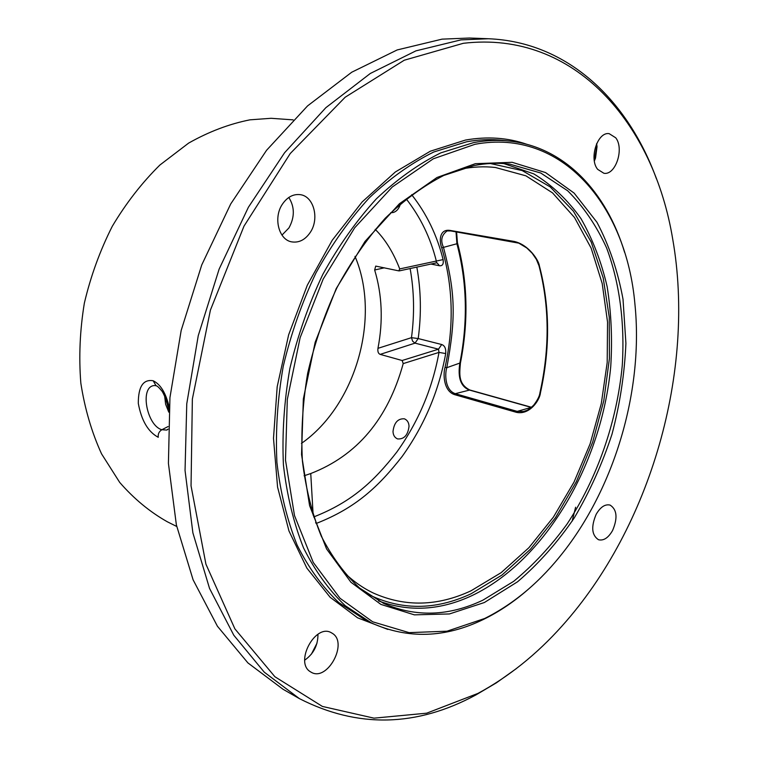 <?xml version="1.0" encoding="UTF-8"?>
<svg xmlns="http://www.w3.org/2000/svg" width="758" height="758" viewBox="0 0 758 758"><rect width="100%" height="100%" fill="white"/><g stroke="black" fill="none" stroke-linecap="round" stroke-linejoin="round"><path stroke-width="1.14" d="M656.475 178.916C628.107 100.691 567.998 41.908 488.379 38.743L469.486 38.023L442.066 39.141L397.183 49.943L351.759 72.209L307.577 105.893L266.579 150.273L230.707 203.968L201.761 264.893L181.181 330.422L169.944 397.59L168.418 463.375L176.377 524.924L193.101 579.813L217.413 626.212L247.894 662.89L282.999 689.24L299.41 698.63C357.634 728.324 416.474 727.083 475.939 694.915L496.433 682.806L516.226 668.689M488.379 38.743L460.921 39.89L415.924 50.862L370.311 73.469L325.874 107.664L284.582 152.737L248.387 207.266L219.119 269.128L198.255 335.652L186.762 403.806L185.047 470.5L192.883 532.846L209.521 588.379L233.796 635.232L264.277 672.185L299.41 698.63M463.318 43.301L404.27 60.214L345.165 97.232L290.257 153.514L244 226.13L210.411 310.117L192.361 399.03L191.044 485.869L205.92 564.16L234.885 628.856L274.879 676.723L322.387 706.428L373.997 718.158L426.678 713.183L477.919 693.418C508.637 676.837 536.683 654.353 562.066 625.975C650.847 526.981 695.692 370.397 672.763 239.414C653.917 124.34 575.256 30.064 463.318 43.301M317.005 643.163L311.358 654.22M596.546 143.868L596.764 146.114L594.319 160.715M293.156 119.868L271.127 118.295L249.969 119.83C229.248 123.942 208.801 131.703 188.619 143.11L159.91 165.017C141.945 182.735 126.065 203.163 112.279 226.301C99.99 250.623 90.685 276.234 84.356 303.115C79.903 330.242 78.728 356.933 80.841 383.188C84.792 408.714 91.699 432.268 101.553 453.853L119.688 482.391C133.929 498.764 149.79 511.877 167.272 521.75L176.718 526.469M167.717 429.559L166.732 430.07L161.861 429.729C159.066 431.473 157.863 433.993 158.251 437.3C148.104 431.861 141.452 420.557 138.307 403.408C138.259 386.618 143.205 379.076 153.154 380.762C160.459 384.221 165.794 392.9 169.157 406.809M168.087 426.546L161.861 429.729C146.446 425.608 139.084 384.912 155.21 385.538L156.157 385.784C157.124 385.841 158.877 387.414 161.435 390.503C163.103 391.858 168.257 403.825 168.911 410.125M167.745 429.521L166.732 430.07L168.011 429.113M343.554 571.958C352.802 580.95 362.788 588.009 373.523 593.126C405.085 607.13 437.584 606.362 471.012 590.804L501.152 572.66L528.894 547.721L553.406 517.136L574.005 482.116L590.112 443.866L601.293 403.607L607.186 362.599L607.546 322.122L602.203 283.511L591.145 248.16L574.488 217.48L552.563 192.902L525.919 175.828L495.419 167.49C484.334 166.229 472.897 166.769 461.11 169.091L458.779 169.584M410.116 268.55C414.171 291.015 414.626 314.049 411.48 337.661L377.958 348.339C377.55 351.598 378.289 353.607 380.175 354.384L415.014 343.137L412.608 341.176L411.48 337.661L418.208 338.561L415.014 343.137L438.494 349.192L441.706 344.52C444.766 345.629 446.102 348.642 445.704 353.56C438.882 391.062 424.385 425.323 402.223 456.354C378.469 486.778 355.9 507.794 316.797 523.238L316.058 523.541M473.845 165.614L443.752 175.458C423.533 185.833 404.023 200.093 385.225 218.247C367.175 238.457 351.096 261.595 336.969 287.661C324.282 314.987 314.513 343.545 307.653 373.353C302.641 403.303 300.898 432.505 302.404 460.978C305.758 488.465 312.05 513.507 321.259 536.105C331.938 556.912 344.729 574.232 359.614 588.066L383.88 603.548C416.009 617.382 449.03 616.254 482.922 600.156L513.668 581.339C533.149 565.26 550.924 546.196 566.993 524.148C597.38 478.109 616.908 421.818 622.261 365.527C624.895 323.429 619.712 283.009 606.599 247.923C596.451 225.657 583.499 206.621 567.723 190.817L540.729 173.004L509.717 164.126C498.158 162.695 486.2 163.188 473.845 165.614M484.362 602.525L517.619 581.746C538.578 563.81 557.471 542.51 574.308 517.837C589.715 491.724 602.278 463.849 612 434.211C619.959 404.042 624.592 373.751 625.909 343.346L623.019 299.23C617.827 271.004 609.148 245.355 596.963 222.293L574.157 193.119L545.552 172.568L512.133 162.307L475.332 163.69L437.015 177.486L399.428 203.722L365.015 241.423L336.22 288.599L315.157 342.303L303.352 398.926L301.542 454.582L309.586 505.605L326.556 548.915L350.954 582.277L380.886 604.401L414.361 614.852L449.437 613.952L484.362 602.525M474.934 144.304L433.292 158.81L392.303 186.97L354.687 227.779L323.173 279.096L300.14 337.651L287.31 399.428L285.491 460.087L294.492 515.544L313.244 562.408L340.02 598.28L372.699 621.806L409.083 632.636L447.04 631.196L484.694 618.481C514.445 603.614 540.975 581.111 564.255 550.981C615.951 484.305 643.495 388.134 634.929 304.195C626.449 206.261 562.569 127.856 474.934 144.304M371.553 623.01L365.129 619.911L338.75 602.563C322.567 587.185 308.686 568.017 297.108 545.059C287.149 520.159 280.413 492.605 276.907 462.399C275.419 431.141 277.532 399.125 283.236 366.341C290.977 333.747 301.902 302.584 316.02 272.842C331.71 244.521 349.514 219.479 369.43 197.696C390.152 178.187 411.594 162.951 433.756 151.998L466.663 141.774C478.971 139.557 490.9 139.065 502.469 140.325L509.565 141.083C497.997 139.832 486.058 140.325 473.75 142.57L440.805 152.86C418.624 163.88 397.145 179.201 376.375 198.823C356.421 220.73 338.561 245.914 322.813 274.396C308.648 304.299 297.667 335.633 289.888 368.407C284.136 401.361 281.985 433.538 283.426 464.948C286.912 495.296 293.621 522.963 303.56 547.968C315.129 571.011 328.991 590.236 345.174 605.642L371.553 623.01C408.022 639.25 445.391 638.018 483.67 619.324C499.209 611.715 514.019 601.757 528.099 589.459M509.565 141.083C564.795 147.005 606.514 192.125 624.62 252.414M282.289 204.347C287.263 197.042 293.28 193.811 300.358 194.673C313.746 196.331 319.535 218.531 310.439 232.147C305.351 239.736 299.126 242.977 291.745 241.878C278.821 239.907 273.117 217.906 282.289 204.347M310.505 671.825C294.189 662.634 315.309 623.18 331.284 632.712L332.468 633.413C348.424 643.059 327.2 682.058 311.159 672.213L310.505 671.825M612.597 530.486C608.323 537.886 603.624 540.966 598.498 539.734C591.695 535.214 590.927 526.734 596.186 514.284C600.45 507.007 605.083 503.937 610.105 505.084C617.012 509.556 617.836 518.017 612.597 530.486M615.723 137.795C624.478 148.72 615.534 175.562 603.88 173.269L597.683 169.366C588.739 158.801 597.522 131.551 609.167 133.654L615.723 137.795M288.807 197.459C294.758 206.972 294.815 217.12 288.959 227.912L281.967 235.103M304.707 660.171C313.604 653.851 318.019 645.219 317.953 634.266M572.138 521.21L575.606 507.225M596.66 143.603L597.029 146.701L595.523 158.071L594.367 160.999M430.942 264.059L439.46 265.745C442.549 266.067 443.762 264.011 443.108 259.596C437.034 235.217 426.555 213.585 411.66 194.702M445.06 367.317C454.203 325.589 453.085 285.766 441.734 247.847C439.233 241.878 438.873 228.603 450.205 230.441L514.237 241.451C528.819 244.749 538.843 260.449 539.421 265.982C549.957 306.223 550.289 348.566 540.397 393.004C539.961 399.599 529.965 415.299 516.435 412.343L454.478 394.605C443.259 390.872 443.07 373.239 445.06 367.317L446.794 367.696C455.984 317.972 455.567 293.185 443.487 247.354C440.332 240.476 441.544 235.008 447.106 230.944L450.764 230.934L518.813 243.147L526.801 247.98L532.154 253.229L536.342 259.312L538.938 265.613M526.583 410.495L523.456 411.518L517.24 411.386L455.283 393.686C444.709 390.171 444.842 373.372 446.794 367.696L459.85 363.073C457.595 377.541 460.693 386.514 469.145 389.982L531.377 407.425M441.734 247.847L456.903 243.754C467.061 281.929 468.046 321.705 459.85 363.073L460.419 363.063C459.538 373.808 457.974 383.889 469.771 389.982L531.538 407.292M539.421 265.982L538.976 265.717C549.503 305.976 549.825 348.348 539.933 392.843L539.933 392.834C539.563 396.121 537.46 400.243 533.632 405.227C529.207 409.405 525.815 411.499 523.456 411.518L525.398 410.969M456.022 231.844L456.903 243.754L457.434 242.759M355 256.365C381.075 317.289 355.805 405.502 301.438 443.392M377.958 348.339C383.226 320.918 382.127 294.805 374.66 270L384.372 267.801M380.175 354.384L402.138 360.505L403.209 363.603C387.982 418.89 357.16 455.539 310.752 473.532L313.158 515.25M374.66 270L375.712 266.096L398.822 270.881L399.722 268.919C393.317 252.376 385.14 239.187 375.201 229.352M304.1 475.778L310.752 473.532M402.138 360.505L438.494 349.192L438.996 352.394C432.382 388.816 418.293 422.073 396.718 452.185C373.628 481.69 351.579 502.08 313.717 516.947M393.004 431.52C394.094 422.651 397.893 418.416 404.402 418.814C407.321 420.074 408.865 422.566 409.026 426.29C407.918 435.177 404.099 439.384 397.552 438.92C394.691 437.65 393.175 435.177 393.004 431.52M403.209 363.603L438.996 352.394L445.704 353.56M315.65 522.461L316.797 523.238L315.612 522.347M399.333 270.881L436.409 262.874L436.333 261.055C430.478 237.766 420.444 217.053 406.241 198.918M400.527 203.684C399.078 208.706 396.529 211.662 392.89 212.572L390.768 212.657M443.108 259.596L399.722 268.919M439.46 265.745L437.063 262.846M153.154 380.762L156.082 385.765M164.657 396.14L165.623 404.251L168.778 412.144M490.293 163.501L522.177 170.569L550.194 186.904L573.408 211.207L591.202 242.048L603.197 277.892L609.261 317.261L609.404 358.686L603.785 400.774L592.661 442.179L576.402 481.586L555.472 517.705L530.429 549.275L502.014 575.028L471.088 593.77C435.177 610.531 400.499 610.541 367.071 593.789M503.824 163.567L533.85 173.904C552.061 185.075 567.78 199.989 580.988 218.636C592.604 238.988 601.321 261.633 607.13 286.552C611.261 312.362 612.464 339.034 610.74 366.578C601.776 463.252 545.713 560.342 472.149 595.523C440.379 610.427 409.187 612.227 378.583 600.905M526.734 144.266C507.708 137.653 487.299 136.251 465.488 140.059L430.345 151.202L395.354 171.971L362.116 201.979L332.241 240.239L307.312 285.207L288.637 334.828L277.191 386.703L273.496 438.285L277.57 487.1L288.969 530.96L306.867 568.112L330.156 597.295L357.577 617.808L387.802 629.405M416.834 267.1C421.022 290.323 421.486 314.144 418.208 338.561L441.706 344.52M454.478 394.605L455.283 393.686L469.818 390M450.205 230.441L450.764 230.934M514.237 241.451L514.786 241.963M516.435 412.343L517.24 411.386L531.51 407.311M315.679 522.546L316.797 523.238M165.604 398.338L168.901 410.343M597.029 146.701L596.764 146.114M595.523 158.071L595.115 158.583M457.462 242.882C467.705 281.398 468.69 321.458 460.419 363.063M456.591 231.939L457.425 242.749M437.034 262.837L436.504 262.855"/></g></svg>
